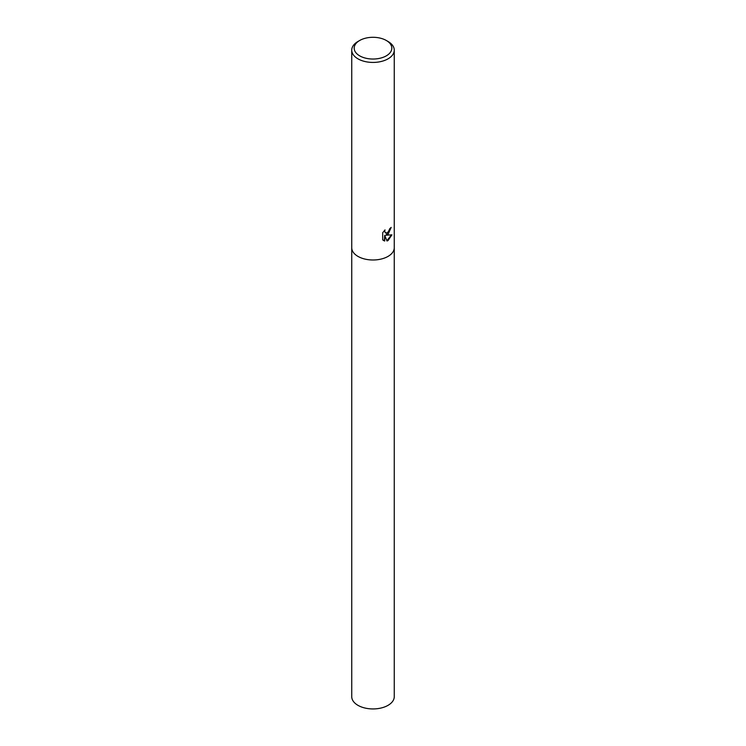 <?xml version="1.0" encoding="UTF-8"?>
<svg xmlns="http://www.w3.org/2000/svg" width="746" height="746" viewBox="0 0 746 746"><rect width="100%" height="100%" fill="white"/><g stroke="black" fill="none" stroke-linecap="round" stroke-linejoin="round"><path stroke-width="1.12" d="M388.032 234.449L385.924 235.232L391.93 234.841L388.032 240.557L386.997 240.995L384.712 235.298L384.712 241.033L382.689 239.848L382.689 232.761L385.02 229.908L384.703 231.316L385.561 232.994L388.032 232.547L389.85 228.528A21.261 12.272 0 0 0 391.184 227.409L388.032 234.449M386.307 40.48L388.032 41.478A21.261 12.272 180 0 1 394.261 50.159A21.261 12.272 180 0 1 388.032 58.841A21.261 12.272 180 0 1 364.859 61.498A21.261 12.272 180 0 1 351.739 50.159A21.261 12.272 180 0 1 357.968 41.478L359.693 40.48A18.818 10.864 180 0 1 386.307 40.48A18.818 10.864 180 0 1 386.307 55.847A18.818 10.864 180 0 1 359.693 55.847A18.818 10.864 180 0 1 359.693 40.48L357.968 41.478M388.032 256.4A21.261 12.272 180 0 0 394.261 247.719A21.261 12.272 180 0 1 388.032 256.4A21.261 12.272 180 0 1 364.859 259.058A21.261 12.272 180 0 1 351.739 247.719L351.739 50.159M390.773 227.782L385.924 235.232M385.374 232.873L384.367 230.57M383.453 240.482L384.33 240.818L384.712 235.298M386.885 240.688L391.426 234.962M394.261 247.803L394.261 696.661A21.261 12.272 180 0 1 388.032 705.343A21.261 12.272 180 0 1 364.859 708.001A21.261 12.272 180 0 1 351.739 696.661L351.739 247.803M394.261 247.719L394.261 50.159"/></g></svg>
